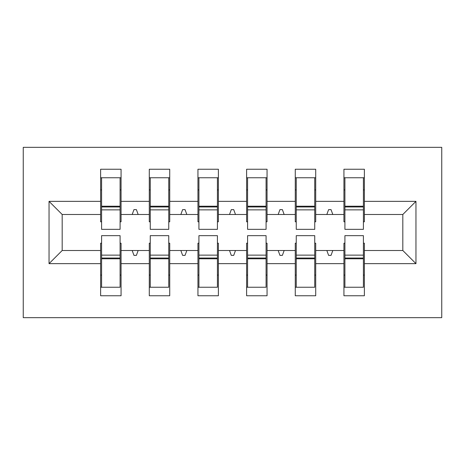 <?xml version="1.0" encoding="UTF-8"?>
<svg xmlns="http://www.w3.org/2000/svg" width="465" height="465" viewBox="0 0 465 465"><rect width="100%" height="100%" fill="white"/><g stroke="black" fill="none" stroke-linecap="round" stroke-linejoin="round"><path stroke-width="0.7" d="M23.25 317.659L441.75 317.659L441.75 147.341L23.25 147.341L23.25 317.659M344.914 243.207L343.937 243.207L343.937 250.507L315.712 250.507L315.712 243.207L314.741 243.207M415.96 263.643L402.818 250.507L402.818 214.493L415.96 201.357L415.96 263.643L364.374 263.643L364.374 295.763L343.937 295.763L343.937 250.507M402.818 214.493L364.374 214.493L364.374 169.237L343.937 169.237L343.937 201.357L315.712 201.357L315.712 221.793L314.741 221.793M344.914 221.793L343.937 221.793L343.937 201.357M296.246 243.207L295.275 243.207L295.275 250.507L267.05 250.507L267.05 243.207L266.079 243.207M343.937 263.643L315.712 263.643L315.712 295.763L295.275 295.763L295.275 250.507M315.712 201.357L315.712 169.237L295.275 169.237L295.275 201.357L267.05 201.357L267.05 221.793L266.079 221.793M296.246 221.793L295.275 221.793L295.275 201.357M247.583 243.207L246.613 243.207L246.613 250.507L218.387 250.507L218.387 243.207L217.417 243.207M295.275 263.643L267.05 263.643L267.05 295.763L246.613 295.763L246.613 250.507M267.05 201.357L267.05 169.237L246.613 169.237L246.613 201.357L218.387 201.357L218.387 221.793L217.417 221.793M247.583 221.793L246.613 221.793L246.613 201.357M198.921 243.207L197.951 243.207L197.951 250.507L169.725 250.507L169.725 243.207L168.754 243.207M246.613 263.643L218.387 263.643L218.387 295.763L197.951 295.763L197.951 250.507M218.387 201.357L218.387 169.237L197.951 169.237L197.951 201.357L169.725 201.357L169.725 221.793L168.754 221.793M198.921 221.793L197.951 221.793L197.951 201.357M150.259 243.207L149.288 243.207L149.288 250.507L121.063 250.507L121.063 295.763L100.626 295.763L100.626 250.507L62.182 250.507L49.04 263.643L49.04 201.357L62.182 214.493L62.182 250.507M197.951 263.643L169.725 263.643L169.725 295.763L149.288 295.763L149.288 250.507M169.725 201.357L169.725 169.237L149.288 169.237L149.288 201.357L121.063 201.357L121.063 169.237L100.626 169.237L100.626 201.357L49.04 201.357M150.259 221.793L149.288 221.793L149.288 201.357M101.597 243.207L100.626 243.207L100.626 250.507M101.597 221.793L100.626 221.793L100.626 201.357M363.403 243.207L364.374 243.207L364.374 263.643M364.374 214.493L364.374 221.793L363.403 221.793M315.712 263.643L315.712 250.507M267.05 263.643L267.05 250.507M218.387 263.643L218.387 250.507M169.725 263.643L169.725 250.507M415.96 201.357L364.374 201.357M149.288 263.643L121.063 263.643M100.626 263.643L49.04 263.643M326.837 214.493L332.812 214.493L331.039 209.628L328.61 209.628L326.837 214.493L315.712 214.493M343.937 214.493L332.812 214.493M326.837 250.507L328.61 255.372L331.039 255.372L332.812 250.507M278.175 214.493L284.15 214.493L282.377 209.628L279.947 209.628L278.175 214.493L267.05 214.493M295.275 214.493L284.15 214.493M278.175 250.507L279.947 255.372L282.377 255.372L284.15 250.507M229.512 214.493L235.488 214.493L233.715 209.628L231.285 209.628L229.512 214.493L218.387 214.493M246.613 214.493L235.488 214.493M229.512 250.507L231.285 255.372L233.715 255.372L235.488 250.507M180.85 214.493L186.825 214.493L185.053 209.628L182.623 209.628L180.85 214.493L169.725 214.493M197.951 214.493L186.825 214.493M180.85 250.507L182.623 255.372L185.053 255.372L186.825 250.507M132.188 214.493L138.163 214.493L136.39 209.628L133.961 209.628L132.188 214.493L121.063 214.493L121.063 201.357M149.288 214.493L138.163 214.493M132.188 250.507L133.961 255.372L136.39 255.372L138.163 250.507M120.086 243.207L121.063 243.207L121.063 250.507M121.063 214.493L121.063 221.793L120.086 221.793M100.626 214.493L62.182 214.493M402.818 250.507L364.374 250.507M100.626 177.752L101.597 177.752L100.626 177.752M101.597 209.872L101.597 177.752L121.063 177.752L120.086 177.752L120.086 229.338L101.597 229.338L101.597 209.872L120.086 209.872M120.086 255.128L120.086 287.248L100.626 287.248L101.597 287.248L101.597 235.662L120.086 235.662L120.086 255.128L101.597 255.128M149.288 177.752L150.259 177.752L149.288 177.752M150.259 209.872L150.259 177.752L169.725 177.752L168.754 177.752L168.754 229.338L150.259 229.338L150.259 209.872L168.754 209.872M168.754 255.128L168.754 287.248L149.288 287.248L150.259 287.248L150.259 235.662L168.754 235.662L168.754 255.128L150.259 255.128M197.951 177.752L198.921 177.752L197.951 177.752M198.921 209.872L198.921 177.752L218.387 177.752L217.417 177.752L217.417 229.338L198.921 229.338L198.921 209.872L217.417 209.872M217.417 255.128L217.417 287.248L197.951 287.248L198.921 287.248L198.921 235.662L217.417 235.662L217.417 255.128L198.921 255.128M246.613 177.752L247.583 177.752L246.613 177.752M247.583 209.872L247.583 177.752L267.05 177.752L266.079 177.752L266.079 229.338L247.583 229.338L247.583 209.872L266.079 209.872M266.079 255.128L266.079 287.248L246.613 287.248L247.583 287.248L247.583 235.662L266.079 235.662L266.079 255.128L247.583 255.128M295.275 177.752L296.246 177.752L295.275 177.752M296.246 209.872L296.246 177.752L315.712 177.752L314.741 177.752L314.741 229.338L296.246 229.338L296.246 209.872L314.741 209.872M314.741 255.128L314.741 287.248L295.275 287.248L296.246 287.248L296.246 235.662L314.741 235.662L314.741 255.128L296.246 255.128M343.937 177.752L344.914 177.752L343.937 177.752M344.914 209.872L344.914 177.752L364.374 177.752L363.403 177.752L363.403 229.338L344.914 229.338L344.914 209.872L363.403 209.872M363.403 255.128L363.403 287.248L343.937 287.248L344.914 287.248L344.914 235.662L363.403 235.662L363.403 255.128L344.914 255.128M101.597 275.082L100.626 275.082M121.063 275.082L120.086 275.082M120.086 258.046L101.597 258.046M120.086 189.918L121.063 189.918M100.626 189.918L101.597 189.918M101.597 206.954L120.086 206.954M168.754 189.918L169.725 189.918M149.288 189.918L150.259 189.918M150.259 206.954L168.754 206.954M217.417 189.918L218.387 189.918M197.951 189.918L198.921 189.918M198.921 206.954L217.417 206.954M266.079 189.918L267.05 189.918M246.613 189.918L247.583 189.918M247.583 206.954L266.079 206.954M314.741 189.918L315.712 189.918M295.275 189.918L296.246 189.918M296.246 206.954L314.741 206.954M150.259 275.082L149.288 275.082M169.725 275.082L168.754 275.082M168.754 258.046L150.259 258.046M198.921 275.082L197.951 275.082M218.387 275.082L217.417 275.082M217.417 258.046L198.921 258.046M247.583 275.082L246.613 275.082M267.05 275.082L266.079 275.082M266.079 258.046L247.583 258.046M296.246 275.082L295.275 275.082M315.712 275.082L314.741 275.082M314.741 258.046L296.246 258.046M363.403 189.918L364.374 189.918M343.937 189.918L344.914 189.918M344.914 206.954L363.403 206.954M344.914 275.082L343.937 275.082M364.374 275.082L363.403 275.082M363.403 258.046L344.914 258.046M120.086 258.784L101.597 258.784M101.597 206.216L120.086 206.216M150.259 206.216L168.754 206.216M198.921 206.216L217.417 206.216M247.583 206.216L266.079 206.216M296.246 206.216L314.741 206.216M168.754 258.784L150.259 258.784M217.417 258.784L198.921 258.784M266.079 258.784L247.583 258.784M314.741 258.784L296.246 258.784M344.914 206.216L363.403 206.216M363.403 258.784L344.914 258.784"/></g></svg>
